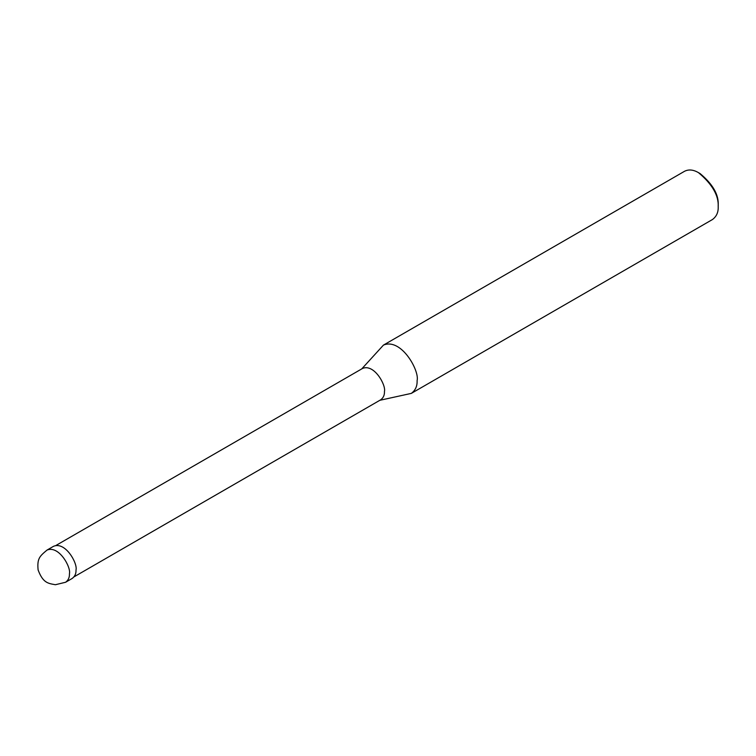 <?xml version="1.0" encoding="UTF-8"?>
<svg xmlns="http://www.w3.org/2000/svg" width="756" height="756" viewBox="0 0 756 756"><rect width="100%" height="100%" fill="white"/><g stroke="black" fill="none" stroke-linecap="round" stroke-linejoin="round"><path stroke-width="1.13" d="M65.592 582.262L72.16 578.472C74.882 576.459 76.167 573.624 76.016 569.967C77.745 563.447 65.46 541.287 53.581 546.286L47.014 550.085C39.699 556.274 37.016 558.429 38.102 569.929C43.111 583.311 48.327 583.367 55.386 584.728L65.592 582.262C68.314 580.258 69.59 577.423 69.439 573.757C71.177 567.236 58.883 545.085 47.014 550.085M73.993 576.875L380.703 399.801C383.358 397.845 384.606 395.076 384.454 391.504C386.155 385.154 374.173 363.541 362.587 368.418L55.878 545.501M379.843 400.302L411.33 393.385C415.403 390.37 417.331 386.118 417.104 380.627C419.703 370.846 401.266 337.611 383.453 345.105L361.727 368.919M411.33 393.385L712.426 219.552C716.508 216.537 718.427 212.285 718.2 206.785C718.824 195.577 712.256 184.199 698.487 172.651C693.365 169.656 688.716 169.193 684.558 171.272L383.453 345.105M718.2 206.785L718.2 204.895C718.776 194.613 712.757 184.19 700.132 173.596L698.487 172.651"/></g></svg>
